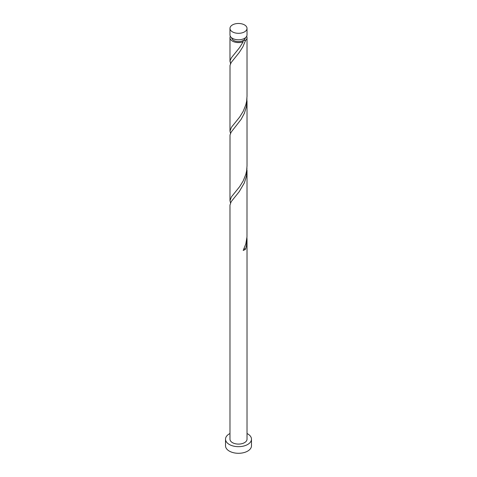 <?xml version="1.0" encoding="UTF-8"?>
<svg xmlns="http://www.w3.org/2000/svg" width="477" height="477" viewBox="0 0 477 477"><rect width="100%" height="100%" fill="white"/><g stroke="black" fill="none" stroke-linecap="round" stroke-linejoin="round"><path stroke-width="0.72" d="M232.478 31.876A8.52 4.919 0 0 0 241.761 32.937A8.52 4.919 0 0 0 247.02 28.393A8.52 4.919 0 0 0 244.522 24.917A8.52 4.919 0 0 0 235.239 23.85A8.52 4.919 0 0 0 229.98 28.393A8.52 4.919 0 0 0 232.478 31.876M247.02 28.393L247.02 34.875A8.52 4.919 180 0 1 241.761 39.418A8.52 4.919 180 0 1 232.478 38.357A8.52 4.919 180 0 1 229.98 34.875L229.98 28.393M245.309 37.832A6.815 3.935 180 0 1 243.318 40.444A6.815 3.935 180 0 1 233.682 40.444A6.815 3.935 180 0 1 231.691 37.832M229.98 433.515A12.98 7.495 0 0 0 225.52 439.174A12.98 7.495 0 0 0 229.318 444.475A12.98 7.495 0 0 0 243.467 446.096A12.98 7.495 0 0 0 251.48 439.174A12.98 7.495 0 0 0 247.682 433.873A12.98 7.495 0 0 0 247.02 433.515M225.52 439.174L225.52 445.798A12.98 7.495 0 0 0 229.318 451.099A12.98 7.495 0 0 0 243.467 452.721A12.98 7.495 0 0 0 251.48 445.798L251.48 439.174M243.962 248.911A1.705 0.984 180 0 1 245.601 249.077L246.472 245.613L247.02 239.883L247.02 439.174A8.52 4.919 0 0 1 241.761 443.717A8.52 4.919 0 0 1 232.478 442.65A8.52 4.919 0 0 1 229.98 439.174L229.98 205.098L231.178 201.67L239.251 191.629L244.379 182.84L246.472 176.043L246.937 168.095M247.02 239.883L246.937 237.665M245.601 249.077A8.52 4.919 180 0 1 243.204 250.461L245.822 243.908L246.985 236.854L247.02 170.313M246.675 36.27A8.52 4.919 180 0 1 247.02 37.659L247.02 96.312L246.609 101.285L245.822 104.773L243.204 111.326L239.657 117.068L231.399 127.335L229.98 131.097L230.015 65.421L231.178 62.535L239.251 52.494L242.859 46.853L245.601 40.378L243.318 40.444L242.871 40.909L243.204 41.761A8.52 4.919 180 0 1 232.478 41.135A8.52 4.919 180 0 1 229.98 37.659A8.52 4.919 180 0 1 230.325 36.27M243.204 41.761L239.657 47.503L231.399 57.765L230.057 60.686L230.51 63.745M247.02 37.659A8.52 4.919 180 0 1 245.601 40.378M247.02 100.748L247.02 165.877L246.609 170.849L245.822 174.338L243.204 180.896L239.657 186.638L231.399 196.9L229.98 200.662L230.015 134.991L231.178 132.105L241.118 119.363L244.379 113.27L246.472 106.478L246.937 98.53M229.98 131.097L230.51 133.316M229.98 200.662L230.51 202.88M229.98 37.659L229.98 61.527"/></g></svg>

